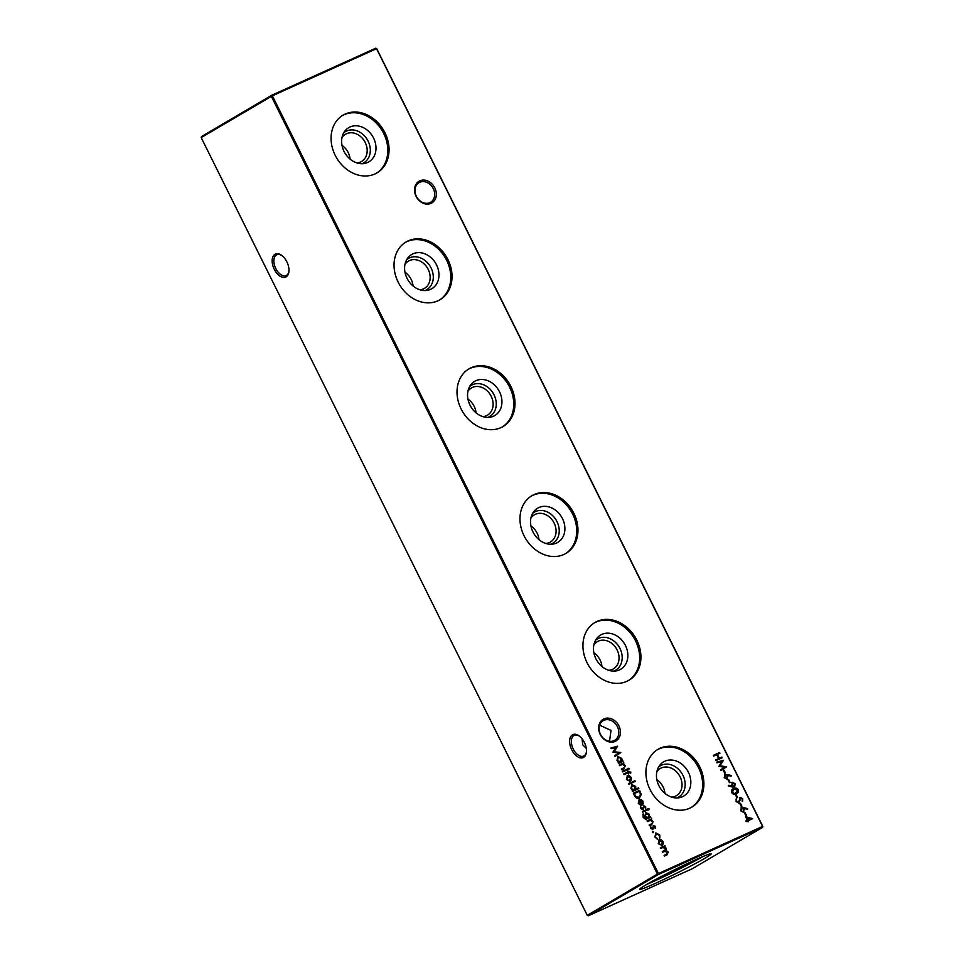 <?xml version="1.0" encoding="UTF-8"?>
<svg xmlns="http://www.w3.org/2000/svg" width="964" height="964" viewBox="0 0 964 964"><rect width="100%" height="100%" fill="white"/><g stroke="black" fill="none" stroke-linecap="round" stroke-linejoin="round"><path stroke-width="1.45" d="M431.016 203.38A12.604 10.255 -120.5 0 1 416.062 196.343A12.604 10.255 -120.5 0 1 419.834 180.834A12.604 10.255 -120.5 0 1 434.788 187.872A12.604 10.255 -120.5 0 1 431.016 203.38M419.762 182.28A11.387 9.266 59.5 0 0 419.039 182.654A11.387 9.266 59.5 0 0 416.581 196.728A11.387 9.266 59.5 0 0 429.872 202.645A11.387 9.266 59.5 0 0 430.595 202.271A11.387 9.266 59.5 0 0 433.053 188.197A11.387 9.266 59.5 0 0 419.762 182.28M615.14 741.4A12.604 10.255 -120.5 0 1 600.186 734.363A12.604 10.255 -120.5 0 1 603.958 718.867A12.604 10.255 -120.5 0 1 618.912 725.892A12.604 10.255 -120.5 0 1 615.14 741.4M603.886 720.313A11.387 9.266 59.5 0 0 603.163 720.674A11.387 9.266 59.5 0 0 600.705 734.761A11.387 9.266 59.5 0 0 613.996 740.677A11.387 9.266 59.5 0 0 614.719 740.304A11.387 9.266 59.5 0 0 617.177 726.229A11.387 9.266 59.5 0 0 603.886 720.313M286.874 261.859A12.604 7.29 65.7 0 1 288.935 271.523A12.604 7.29 65.7 0 1 283.091 277.367A12.604 7.29 65.7 0 1 274.258 269.281A12.604 7.29 65.7 0 1 273.113 256.328A12.604 7.29 65.7 0 1 281.621 255.34A12.604 7.29 65.7 0 1 286.874 261.859M282.03 255.653A11.387 6.591 -114.3 0 0 276.776 254.785A11.387 6.591 -114.3 0 0 275.776 268.51A11.387 6.591 -114.3 0 0 286.163 275.535A11.387 6.591 -114.3 0 0 288.971 271.017M584.365 742.388A12.604 7.29 65.7 0 1 586.425 752.065A12.604 7.29 65.7 0 1 580.581 757.909A12.604 7.29 65.7 0 1 571.748 749.811A12.604 7.29 65.7 0 1 570.604 736.858A12.604 7.29 65.7 0 1 579.111 735.881A12.604 7.29 65.7 0 1 584.365 742.388M579.521 736.183A11.387 6.591 -114.3 0 0 574.267 735.327A11.387 6.591 -114.3 0 0 573.267 749.052A11.387 6.591 -114.3 0 0 583.654 756.065A11.387 6.591 -114.3 0 0 586.474 751.546M582.075 738.761L582.714 744.774L586.305 748.474M599.62 725.181L611.031 730.411L609.513 741.292M373.574 138.069A19.858 16.171 -120.5 0 1 364.272 163.531A19.858 16.171 -120.5 0 1 344.052 151.42A19.858 16.171 -120.5 0 1 345.052 130.851A19.858 16.171 -120.5 0 1 373.574 138.069M343.702 132.875A18.099 14.725 -120.5 0 1 368.103 141.106A18.099 14.725 -120.5 0 1 361.849 163.723M341.991 137.587A15.798 12.857 -120.5 0 1 345.498 134.249A15.798 12.857 -120.5 0 1 365.26 142.552A15.798 12.857 -120.5 0 1 361.524 161.482A15.798 12.857 -120.5 0 1 356.897 162.928M342.015 145.407A15.798 12.857 -120.5 0 1 348.209 152.577A15.798 12.857 -120.5 0 1 350.077 159.108M342.461 115.523A33.499 27.269 -120.5 0 1 383.708 133.49A33.499 27.269 -120.5 0 1 376.418 173.231M384.961 132.743A33.499 27.269 -120.5 0 1 377.057 172.869A33.499 27.269 -120.5 0 1 335.183 155.264A33.499 27.269 -120.5 0 1 343.088 115.138A33.499 27.269 -120.5 0 1 384.961 132.743M436.535 264.919A19.858 16.171 -120.5 0 1 427.245 290.369A19.858 16.171 -120.5 0 1 407.025 278.271A19.858 16.171 -120.5 0 1 408.013 257.701A19.858 16.171 -120.5 0 1 436.535 264.919M406.663 259.726A18.099 14.725 -120.5 0 1 431.077 267.956A18.099 14.725 -120.5 0 1 424.811 290.574M404.952 264.437A15.798 12.857 -120.5 0 1 408.471 261.087A15.798 12.857 -120.5 0 1 428.221 269.402A15.798 12.857 -120.5 0 1 424.497 288.332A15.798 12.857 -120.5 0 1 419.858 289.766M404.976 272.246A15.798 12.857 -120.5 0 1 411.17 279.427A15.798 12.857 -120.5 0 1 413.05 285.959M405.434 242.362A33.499 27.269 -120.5 0 1 446.669 260.328A33.499 27.269 -120.5 0 1 439.391 300.081M447.935 259.593A33.499 27.269 -120.5 0 1 440.018 299.72A33.499 27.269 -120.5 0 1 398.144 282.115A33.499 27.269 -120.5 0 1 406.049 241.988A33.499 27.269 -120.5 0 1 447.935 259.593M499.509 391.758A19.858 16.171 -120.5 0 1 490.206 417.219A19.858 16.171 -120.5 0 1 469.986 405.109A19.858 16.171 -120.5 0 1 470.986 384.54A19.858 16.171 -120.5 0 1 499.509 391.758M469.625 386.576A18.099 14.725 -120.5 0 1 494.038 394.794A18.099 14.725 -120.5 0 1 487.772 417.412M467.926 391.288A15.798 12.857 -120.5 0 1 471.432 387.938A15.798 12.857 -120.5 0 1 491.182 396.24A15.798 12.857 -120.5 0 1 487.459 415.171A15.798 12.857 -120.5 0 1 482.831 416.617M467.95 399.096A15.798 12.857 -120.5 0 1 474.143 406.278A15.798 12.857 -120.5 0 1 476.011 412.809M468.396 369.212A33.499 27.269 -120.5 0 1 509.643 387.179A33.499 27.269 -120.5 0 1 502.352 426.932M510.896 386.431A33.499 27.269 -120.5 0 1 502.991 426.57A33.499 27.269 -120.5 0 1 461.117 408.953A33.499 27.269 -120.5 0 1 469.022 368.826A33.499 27.269 -120.5 0 1 510.896 386.431M562.47 518.608A19.858 16.171 -120.5 0 1 553.179 544.058A19.858 16.171 -120.5 0 1 532.959 531.959A19.858 16.171 -120.5 0 1 533.948 511.39A19.858 16.171 -120.5 0 1 562.47 518.608M532.598 513.414A18.099 14.725 -120.5 0 1 557.011 521.644A18.099 14.725 -120.5 0 1 550.745 544.262M530.887 518.126A15.798 12.857 -120.5 0 1 534.405 514.788A15.798 12.857 -120.5 0 1 554.155 523.091A15.798 12.857 -120.5 0 1 550.42 542.021A15.798 12.857 -120.5 0 1 545.793 543.467M530.911 525.946A15.798 12.857 -120.5 0 1 537.105 533.116A15.798 12.857 -120.5 0 1 538.984 539.647M531.357 496.05A33.499 27.269 -120.5 0 1 572.604 514.017A33.499 27.269 -120.5 0 1 565.326 553.77M573.857 513.282A33.499 27.269 -120.5 0 1 565.952 553.408A33.499 27.269 -120.5 0 1 524.079 535.803A33.499 27.269 -120.5 0 1 531.983 495.677A33.499 27.269 -120.5 0 1 573.857 513.282M625.431 645.446A19.858 16.171 -120.5 0 1 616.141 670.908A19.858 16.171 -120.5 0 1 595.921 658.81A19.858 16.171 -120.5 0 1 596.921 638.228A19.858 16.171 -120.5 0 1 625.431 645.446M595.559 640.265A18.099 14.725 -120.5 0 1 619.973 648.483A18.099 14.725 -120.5 0 1 613.707 671.101M593.86 644.976A15.798 12.857 -120.5 0 1 597.367 641.626A15.798 12.857 -120.5 0 1 617.117 649.929A15.798 12.857 -120.5 0 1 613.393 668.859A15.798 12.857 -120.5 0 1 608.766 670.305M593.884 652.785A15.798 12.857 -120.5 0 1 600.078 659.966A15.798 12.857 -120.5 0 1 601.946 666.498M594.33 622.901A33.499 27.269 -120.5 0 1 635.565 640.867A33.499 27.269 -120.5 0 1 628.287 680.62M636.83 640.132A33.499 27.269 -120.5 0 1 628.926 680.259A33.499 27.269 -120.5 0 1 587.04 662.654A33.499 27.269 -120.5 0 1 594.945 622.515A33.499 27.269 -120.5 0 1 636.83 640.132M688.404 772.297A19.858 16.171 -120.5 0 1 679.102 797.758A19.858 16.171 -120.5 0 1 658.894 785.648A19.858 16.171 -120.5 0 1 659.882 765.079A19.858 16.171 -120.5 0 1 688.404 772.297M658.533 767.103A18.099 14.725 -120.5 0 1 682.946 775.333A18.099 14.725 -120.5 0 1 676.68 797.951M656.821 771.815A15.798 12.857 -120.5 0 1 660.328 768.477A15.798 12.857 -120.5 0 1 680.09 776.779A15.798 12.857 -120.5 0 1 676.354 795.71A15.798 12.857 -120.5 0 1 671.727 797.156M656.846 779.635A15.798 12.857 -120.5 0 1 663.039 786.805A15.798 12.857 -120.5 0 1 664.907 793.336M657.291 749.751A33.499 27.269 -120.5 0 1 698.539 767.718A33.499 27.269 -120.5 0 1 691.26 807.458M699.792 766.97A33.499 27.269 -120.5 0 1 691.887 807.097A33.499 27.269 -120.5 0 1 650.013 789.492A33.499 27.269 -120.5 0 1 657.918 749.365A33.499 27.269 -120.5 0 1 699.792 766.97M702.816 856.586A39.873 2.012 -26.4 0 1 654.327 881.096A39.873 2.012 -26.4 0 1 646.868 884.362M695.357 859.852A39.873 2.012 153.6 0 0 658.219 878.12A39.873 2.012 153.6 0 0 639.686 889.326A39.873 2.012 153.6 0 0 655.436 883.337A39.873 2.012 153.6 0 0 692.574 865.07A39.873 2.012 153.6 0 0 711.119 853.863A39.873 2.012 153.6 0 0 695.357 859.852M692.526 861.141A25.04 1.265 -26.4 0 1 661.75 876.722A25.04 1.265 -26.4 0 1 656.713 878.927M656.171 833.595L655.52 836.788L657.291 839.138L654.954 837.029L655.785 832.944L659.725 834.945L659.906 837.945L659.135 835.137L655.869 833.776M655.556 833.065L659.725 834.945M655.472 826.377L655.52 828.076L653.941 826.184L652.809 829.426L650.676 828.413L650.519 826.558L652.447 828.763L653.58 825.521L655.472 826.377L655.122 828.317M653.941 826.184L653.532 827.57M653.134 827.799L652.809 829.426M650.423 826.919L650.821 828.365L652.038 829.004L652.785 828.377M649.724 816.954L650.857 817.267L645.711 819.352L643.121 817.351L643.169 813.869L643.651 817.026L646.82 818.267L644.844 816.46L645.747 812.592L649.519 814.375L649.314 817.195L650.519 816.592M645.531 812.7L649.519 814.375M648.206 808.531L649.061 808.892L648.893 809.748L648.266 808.483L648.097 809.326M647.856 808.724L649.061 808.892L648.893 809.748M639.457 800.265L638.771 803.036L640.783 805.35L638.252 803.374L639.228 799.53L641.084 799.481L643 801.241L643.205 803.88L641.916 805.193L639.18 800.421M638.987 799.662L641.084 799.481M638.529 787.877L638.867 788.552L632.432 791.468L632.89 790.432L630.902 788.576L631.854 784.612L635.662 786.443L635.794 789.118L638.529 787.877L638.445 788.745M631.613 784.744L635.662 786.443M629.359 775.646L631.167 777.406L631.456 779.84L630.203 781.334L626.419 779.551L627.359 775.622L629.359 775.646L631.167 777.406M627.13 775.743L628.962 775.887M622.395 771.236L626.974 769.164L627.311 769.838L622.732 771.911L622.395 771.236M723.398 770.501L724.036 770.212L725.482 773.116L724.844 773.405L723.398 770.501M728.013 779.792L728.651 779.502L730.097 782.406L729.447 782.696L728.013 779.792M731.628 792.625C731.098 790.54 731.784 789.203 733.664 788.612C735.339 787.588 736.858 787.925 738.219 789.649C738.761 791.757 738.099 793.119 736.207 793.746C734.52 794.746 732.989 794.372 731.628 792.625M732.917 788.998L733.255 788.853C734.929 787.829 736.448 788.166 737.809 789.89L738.219 789.649M736.894 793.396L736.207 793.746M736.074 801.602L736.303 798.686L736.725 801.301L738.52 802.301L740.304 797.469L742.69 798.662L742.629 801.156L742.015 798.879L740.665 798.132L738.846 802.988L736.074 801.602M736.086 799.072L736.315 801.542L738.111 802.542L739.002 801.759M739.557 798.312L740.063 797.614M740.665 798.132L739.991 800.289M743.654 807.651L747.63 808.615L747.546 809.29L744.027 808.435L743.726 812.278L740.641 810.784L741.412 807.627L747.63 808.615M745.534 816.677L752.631 818.677L748.293 820.641L748.076 821.81L747.642 820.93L746.196 821.593L745.859 820.906L747.305 820.256L745.534 816.677M622.744 760.644L623.081 761.319L618.502 763.392L618.96 762.355L616.972 760.5L617.924 756.547L621.72 758.379L622.66 761.512M617.683 756.668L621.72 758.379M628.215 768.26L629.07 768.621L628.902 769.477L628.275 768.212L628.106 769.055M627.877 768.453L629.07 768.621L628.902 769.477M713.324 755.378L719.602 752.547L719.939 753.221L717.361 754.378L719.289 758.258L721.855 757.089L722.193 757.764L715.927 760.608L715.589 759.933L718.65 758.548L716.722 754.679L713.661 756.053L713.324 755.378M201.199 137.599L201.44 136.611L271.595 95.328L272.366 95.81L658.436 873.553L762.608 826.425L376.538 48.682L272.366 95.81L201.199 137.599L587.269 915.342L657.436 874.071L271.354 96.328L271.595 95.328L375.767 48.2L376.731 48.658L762.801 826.401L762.56 827.389L658.388 874.517L588.233 915.8L692.405 868.672L762.56 827.389L762.801 826.401M664.172 855.393L666.63 854.225L667.606 852.188L664.401 851.453L662.617 852.26L662.28 851.574L664.606 850.525L665.726 848.404L662.666 847.609L660.738 848.477L660.4 847.802L664.991 845.729L664.521 846.766L666.353 848.272L666.112 850.525L668.221 852.056L666.968 854.911L664.485 856.032L664.148 855.357L666.943 854.08M662.304 851.622L665.027 850.32M619.274 764.946L623.853 762.873L623.359 763.922L625.311 765.609L624.009 768.718L621.672 769.778L621.334 769.103L624.491 767.573L624.696 765.741L622.551 764.416L619.611 765.621L619.274 764.946M621.358 769.151L624.491 767.573M611.2 748.691L610.863 748.004L617.623 746.16L614.08 751.703L620.816 752.583L615.044 756.427L614.707 755.74L618.864 752.98L612.911 752.137L616.08 747.365L611.2 748.691M744.449 812.905L745.088 812.604L746.534 815.508L745.883 815.809L744.449 812.905M739.834 803.602L740.473 803.313L741.919 806.217L741.268 806.506L739.834 803.602M735.508 794.89L736.147 794.601L737.593 797.505L736.942 797.794L735.508 794.89M732.279 786.986L728.302 785.937L728.35 785.262L731.941 786.202L732.206 782.286L735.327 783.816L734.556 787.022L732.279 786.986M727.218 774.55L731.194 775.502L731.122 776.177L727.591 775.333L727.29 779.165L724.205 777.683L724.976 774.526L731.194 775.502M717.035 762.837L716.698 762.15L723.458 760.319L719.915 765.85L726.651 766.741L720.879 770.573L720.542 769.899L724.687 767.127L718.819 766.452L721.916 761.512L717.035 762.837M630.805 772.104L630.516 773.249L630.311 772.501L628.661 772.55L628.673 773.959L628.094 772.803L624.082 774.622L623.744 773.947L627.757 772.128L627.938 771.092L628.323 771.875L630.805 772.104L630.685 773.224M628.54 783.624L634.975 780.72L635.312 781.394L628.877 784.298L628.54 783.624M634.469 795.553L633.3 793.203L639.578 790.372L641.289 794.396L639.433 798.023C637.349 798.794 635.686 797.963 634.469 795.553M645.675 806.627L645.723 808.338L644.133 806.446L643 809.676L640.879 808.663L640.711 806.808L642.639 809.013L643.783 805.771L645.675 806.627L645.314 808.567M644.133 806.446L643.735 807.82M643.325 808.061L643 809.676M640.614 807.169L641.012 808.615L642.241 809.254L642.988 808.627M642.386 811.507L646.965 809.435L647.302 810.109L642.723 812.182L642.386 811.507M647.049 820.894L651.628 818.822L651.134 819.87L653.086 821.557L651.784 824.678L649.447 825.726L649.109 825.051L652.266 823.533L652.471 821.702L650.314 820.364L647.386 821.569L647.049 820.894M649.134 825.1L652.266 823.533M652.64 831.293L653.556 831.631L653.351 832.498L652.724 831.245L652.52 832.113M652.315 831.486L653.556 831.631L653.351 832.498M661.171 839.728L662.979 841.488L663.268 843.922L662.015 845.416L658.231 843.633L659.171 839.704L661.171 839.728L662.979 841.488M658.942 839.825L660.774 839.969M658.436 873.553L657.436 874.071L658.388 874.517L658.436 873.553M588.233 915.8L587.269 915.342M375.767 48.2L376.731 48.658M713.348 755.427L719.602 752.547M719.192 752.776L719.506 753.414M719.289 758.258L717.361 754.378M718.879 758.487L721.855 757.089M721.458 757.33L721.771 757.957M715.613 759.969L718.65 758.548M660.424 847.85L664.991 845.729M664.582 845.97L664.895 846.597M665.546 847.236L664.521 846.766M665.148 847.476L666.353 848.272M665.943 848.513L666.112 850.525M665.702 850.766L668.221 852.056M667.823 852.297L666.57 855.14M664.196 850.766L664.859 850.429M628.673 768.862L628.492 769.718M619.298 764.982L623.853 762.873M623.443 763.102L623.768 763.741M625.311 765.609L623.359 763.922M624.913 765.85L623.612 768.959M623.081 768.368L624.094 767.814L623.081 768.368M618.189 762.765L618.96 762.355M621.31 758.608L621.901 761.03M621.491 761.259L622.346 760.885M620.045 761.922L621.165 758.632L618.249 757.222L617.141 760.512L620.382 761.729M617.141 760.512L620.226 761.825M618.249 757.222L617.538 760.271M610.923 748.112L617.623 746.16M617.273 746.498L614.08 751.703M613.67 751.944L620.768 752.486M620.406 752.824L615.032 756.403M745.726 817.074L752.559 818.544M748.293 821.714L748.293 820.641M745.883 820.954L747.305 820.256M746.835 817.713L747.546 820.207L750.679 818.737L746.835 817.713L747.956 819.966L750.679 818.737M744.461 812.941L745.088 812.604M744.678 812.845L746.1 815.701M744.473 809.194L744.027 808.435M744.075 809.435L743.328 812.507M741.003 807.868L743.244 807.892M742.955 811.845L743.762 809.338L741.605 808.386L740.894 810.772L743.148 811.736M740.894 810.772L743.063 811.796M741.726 808.326L741.292 810.531M739.858 803.651L740.473 803.313M740.063 803.554L741.485 806.41M739.906 797.698L742.69 798.662M742.292 798.903L742.22 801.397M739.581 800.53L738.436 803.229M735.532 794.939L736.147 794.601M735.749 794.842L737.159 797.698M737.809 789.89C738.364 791.998 737.689 793.36 735.809 793.987M733.604 789.528L731.869 792.601L733.749 793.734L736.231 792.89M733.098 789.781L734.002 789.287L732.279 792.36L734.158 793.493L736.002 793.035M735.472 793.3L737.581 789.962L734.002 789.287M728.326 785.6L731.941 786.202M731.809 782.515L735.327 783.816M734.917 784.057L734.146 787.263M733.857 786.576L734.664 784.069L732.062 783.238L731.797 785.503L734.062 786.443M732.58 782.949L732.206 785.262L733.978 786.504M728.037 779.84L728.651 779.502M728.254 779.743L729.664 782.599M728.037 776.092L727.591 775.333M727.639 776.321L726.892 779.406M724.567 774.767L726.808 774.791M726.519 778.743L727.326 776.237L725.181 775.273L724.458 777.659L726.723 778.623M724.458 777.659L726.627 778.683M725.289 775.213L724.868 777.43M723.422 770.549L724.036 770.212M723.639 770.453L725.049 773.309M716.746 762.271L723.458 760.319M723.108 760.644L719.915 765.85M719.506 766.091L726.603 766.633M726.241 766.97L720.867 770.549M622.419 771.284L626.974 769.164M626.576 769.405L626.889 770.031M628.805 773.899L628.661 772.55M623.756 773.996L627.757 772.128M627.528 771.333L628.323 771.875M627.913 772.104L630.396 772.345M630.757 777.647L631.456 779.84M631.046 780.081L629.793 781.575M629.456 780.9L630.601 777.659L627.287 776.538L626.576 779.527L629.781 780.707M626.576 779.527L629.637 780.804M627.697 776.309L626.986 779.298M628.564 783.672L634.975 780.72M634.577 780.948L634.89 781.587M632.119 790.829L632.89 790.432M635.252 786.684L635.794 789.118M635.396 789.359L638.132 788.118M633.975 789.998L635.095 786.708L631.613 785.624L631.071 788.576L634.312 789.793M631.071 788.576L634.167 789.89M632.191 785.299L631.48 788.335M633.324 793.251L639.578 790.372M639.168 790.613L641.289 794.396M640.891 794.637L639.024 798.264M638.698 797.577L640.506 794.264L639.265 791.336L634.276 793.589L635.541 796.782L639.18 797.3M635.541 796.782L638.975 797.433M634.276 793.589L635.939 796.541M639.06 800.494L638.771 803.036M638.361 803.277L640.747 804.627M640.674 799.71L643 801.241M642.602 801.482L643.205 803.88M642.795 804.121L641.506 805.434M640.06 800.072L641.735 804.506L642.458 801.542L640.06 800.072L642.132 804.265M643.374 806.012L645.265 806.868M648.664 809.133L648.483 809.977M642.41 811.543L646.965 809.435M646.567 809.664L646.88 810.302M650.122 816.833L650.435 817.46M642.868 814.339L643.506 814.556M643.096 814.785L643.651 817.026M643.241 817.267L646.82 818.267M649.109 814.616L649.314 817.195M647.856 817.858L648.989 814.676L645.47 813.616L645.024 816.484L648.206 817.641M645.024 816.484L648.061 817.749M646.061 813.279L645.422 816.243M647.061 820.942L651.628 818.822M651.218 819.063L651.531 819.689M653.086 821.557L651.134 819.87M652.676 821.798L651.387 824.907M650.857 824.316L651.869 823.762L650.857 824.316M653.17 825.762L655.074 826.606M653.158 831.872L652.941 832.739M659.328 835.173L659.496 838.186M655.761 833.836L655.52 836.788M655.122 837.029L657.327 838.427M662.569 841.729L663.268 843.922M662.858 844.163L661.605 845.657M661.268 844.982L662.413 841.741L658.918 840.716L658.388 843.608L661.593 844.789M658.388 843.608L661.449 844.886M659.509 840.379L658.798 843.367"/></g></svg>
